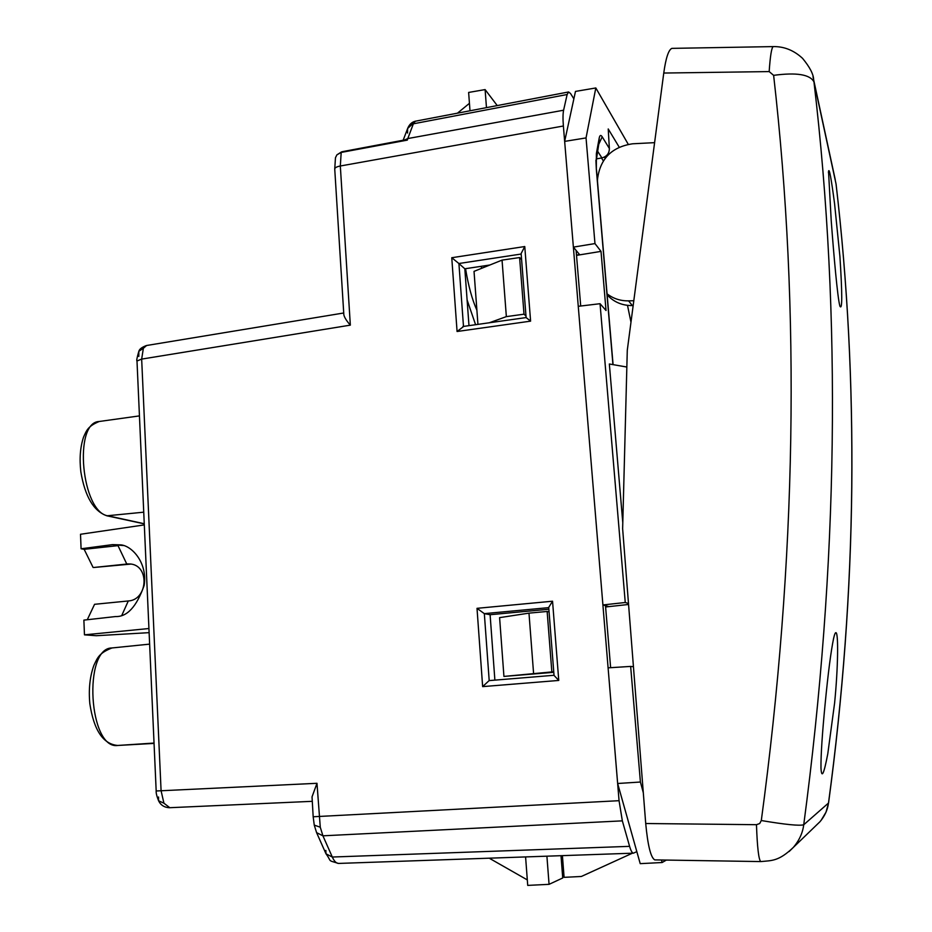 <?xml version="1.0" encoding="UTF-8"?>
<svg xmlns="http://www.w3.org/2000/svg" width="932" height="932" viewBox="0 0 932 932"><rect width="100%" height="100%" fill="white"/><g stroke="black" fill="none" stroke-linecap="round" stroke-linejoin="round"><path stroke-width="1.4" d="M467.107 299.976L475.6 324.72M573.867 98.85L570.57 93.549L568.602 91.965L567.134 94.516L563.604 110.221C562.893 113.611 562.823 118.877 563.382 126.006L619.058 800.693L622.343 820.859L629.601 846.349C630.906 850.834 632.199 853.106 633.492 853.164L636.824 851.615M605.497 605.66L610.623 667.696M580.706 306.022L576.104 250.417M603.342 160.887L601.49 157.986M476.893 310.205C472.198 299.778 468.412 285.938 465.546 268.684M144.309 524.914L80.513 534.269L81.084 548.785L112.527 544.626L120.741 544.87C131.703 545.616 147.769 562.648 144.145 585.459C136.643 606.674 127.102 617.031 115.533 616.553L83.88 620.118L84.463 634.843L96.322 635.717L149.12 632.653M148.934 628.529L84.463 634.843M127.335 563.988L93.584 567.506L131.132 564.058M93.084 567.437L84.16 549.321L118.003 545.639L126.705 563.883L130.923 564.023C149.935 566.26 147.594 600.022 128.29 600.965L94.563 604.309L87.282 619.733M84.16 549.321L81.084 548.785M112.527 544.626L123.432 545.546M576.232 251.966L577.258 251.815M489.859 265.014L464.823 268.789L468.982 325.652M548.866 609.248L490.104 614.712L494.88 680.127M521.163 254.04L458.893 263.511L464.823 268.789M548.738 607.641L484.314 613.64L490.104 614.712M350.339 325.14C346.611 320.934 344.444 317.486 343.838 314.806L334.739 169.065C334.821 167.725 336.685 166.7 340.32 166.001L350.339 325.14L141.664 359.1L136.992 360.987C136.375 360.905 136.981 357.678 138.833 351.317L138.821 356.408M619.058 800.693L313.175 816.77L312.034 796.837L316.985 783.299L320.27 827.22L322.926 835.818L332.305 857.032L629.601 846.349M334.739 169.065L335.462 157.729L336.918 154.829L341.194 152.429L407.307 140.126L403.812 140.103L342.359 151.671L341.194 152.429L340.32 166.001L563.382 126.006M558.757 680.442L554.027 675.385L548.715 607.396L552.548 601.21L558.757 680.442L482.648 686.616L489.114 680.605L554.016 675.281L489.114 680.605M484.314 613.64L477.009 608.328L552.548 601.21M524.763 246.537L521.128 253.539L526.114 317.567L530.599 321.144L457.076 331.501L451.764 257.721L524.763 246.537L530.599 321.144M463.484 326.433L458.917 263.535L451.764 257.721M463.472 326.608L457.076 331.501M343.722 312.989L146.604 345.504L143.365 348.277L141.664 359.1L161.085 790.755L156.18 790.977L151.357 683.063M151.368 683.063L136.992 360.987M562.404 855.646L564.093 877.338L581.347 876.476L632.374 853.211M525.59 856.927L527.722 885.4L549.065 884.34L546.909 856.182M561.006 855.692L562.73 877.979L549.065 884.34M489.218 858.186L527.302 879.901M561.181 857.941L562.648 858.768M486.469 107.634L485.106 89.589L468.633 92.443L469.996 110.78M497.245 105.584L485.106 89.589M469.437 103.336L457.449 113.18M622.786 522.701L609.342 363.993L626.84 367.033M612.941 364.622L596.34 169.438L596.364 153.687L599.171 138.239C599.789 135.117 600.802 134.639 602.188 136.806L609.365 148.479L608.223 128.966L619.197 147.151M661.452 859.991L662.128 862.519L666.38 860.073M628.238 144.285L595.816 87.957L586.042 137.913L594.966 243.578L573.378 247.12L579.553 254.564L576.489 255.088M576.512 255.38L601.012 251.384L594.966 243.578M601.012 251.384L606.033 310.519L600.045 303.704L625.256 602.503L602.911 604.95L608.759 606.546L605.602 606.895M628.483 603.47L625.256 602.503M633.434 666.695L630.649 666.415L640.412 782.03L643.301 792.736M553.736 671.751L503.932 676.422L553.783 672.322M595.816 87.957L575.475 91.418L564.652 141.396L573.378 247.12M605.136 158.358L604.344 157.1M586.042 137.913L564.652 141.396M600.045 303.704L578.259 306.313L602.911 604.95M630.649 666.415L608.095 667.848L617.648 783.497L640.214 863.649L662.128 862.519M640.412 782.03L617.648 783.497M597.703 176.521L597.086 176.637M596.189 158.929L601.897 157.916L597.447 150.949M609.365 148.479C609.295 153.419 606.814 156.564 601.897 157.916M525.998 315.995L524.005 314.189L506.356 316.624L489.3 322.775M521.594 259.609L519.602 257.547L524.005 314.189M477.941 324.383L474.027 271.363L502.045 260.121L519.602 257.547M502.045 260.121L506.356 316.624M549.076 611.893L547.142 611.474L551.826 671.623M503.932 676.422L499.599 617.636L528.98 613.139L547.142 611.474M528.98 613.139L533.558 673.125M605.602 606.977L628.564 604.472M481.611 268.323L481.285 266.307M597.459 181.041L597.517 179.224C600.115 158.708 611.835 146.883 632.677 143.784L654.602 142.654M607.058 293.813C613.268 298.636 620.444 300.978 628.576 300.861L632.362 305.579C622.203 305.638 613.804 302.073 607.151 294.885M633.807 300.721L628.576 300.861M633.166 305.556L632.362 305.579M630.976 322.204L627.504 305.358M839.895 306.104C842.353 310.892 842.353 294.326 839.907 256.393L834.548 203.502C831.216 178.175 829.212 167.48 828.525 171.43L831.228 220.733C833.895 256.719 837.542 297.075 839.744 305.51L839.895 306.104M827.791 753.79L834.606 703.031C838.148 667.347 838.474 633.434 836.027 632.7C835.375 632.304 834.559 634.191 833.604 638.397C830.948 651.247 828.152 672.869 825.193 703.287C822.269 733.402 820.847 754.955 820.964 767.945C821.581 779.082 823.853 774.364 827.791 753.79M816.106 825.437L819.962 821.733C824.797 816.001 827.639 809.78 828.49 803.046L828.56 802.953C842.924 696.472 850.671 591.261 851.79 487.308C852.803 383.413 847.561 282.338 836.074 184.082L813.974 81.934C841.654 317.346 838.241 564.955 803.734 824.762L828.49 803.046C842.878 696.472 850.625 591.168 851.743 487.145C852.757 383.168 847.526 282.093 836.039 183.919L836.097 184.443M645.713 823.515L756.469 824.692C757.262 847.351 758.683 859.642 760.745 861.576L654.742 859.887C650.781 857.58 647.775 845.452 645.713 823.515L622.634 528.7L627.283 350.281L663.759 73.046C665.832 58.064 668.535 49.839 671.856 48.371L773.234 46.6C771.603 47.485 770.251 55.815 769.168 71.589L663.759 73.046M756.469 824.692L759.673 823.538L761.304 820.533C796.452 559.829 800.565 311.428 773.63 75.341L769.168 71.589M313.175 816.77L314.259 825.111L320.27 827.22M415.532 121.183L407.633 128.488L407.54 133.031M316.985 783.299L161.085 790.755L163.927 803.198L169.787 807.694M163.927 803.198L158.568 800.763L158.556 797.023M143.365 348.277L138.833 351.317M121.976 615.004L128.29 600.965M482.648 686.616L477.009 608.328M622.343 820.859L322.926 835.818L316.589 832.637L326.002 853.817L325.851 850.438M567.134 94.516L413.365 123.805L407.797 138.553L563.604 110.221M484.337 613.652L489.195 680.593M338.526 863.44C326.596 859.805 332.258 862.24 326.002 853.817L332.305 857.032C334.215 861.284 336.336 863.416 338.666 863.428L633.492 853.164M404.337 140.08L407.797 138.553L407.307 140.126M143.738 512.181L106.877 515.804C93.654 511.179 84.987 496.546 80.851 471.895C79.325 458.684 80.222 447.127 83.519 437.201C86.583 430.316 87.923 426.192 99.246 421.485C72.999 422.091 81.562 512.961 108.205 515.874L144.262 523.737M154.036 743.06L117.712 745.46C103.161 744.19 93.864 730.269 89.833 703.718C88.505 689.342 89.856 676.574 93.876 665.413C97.522 657.689 99.013 653.076 111.945 647.961C82.855 647.763 88.726 749.934 117.758 745.46L154.06 743.41L117.63 745.46M144.262 523.866L106.877 515.804M596.34 169.438L595.909 160.211M598.589 144.658L602.188 136.806M599.194 141.326L599.171 138.239M596.387 156.774L596.364 153.687M761.304 820.533C785.361 824.587 799.516 825.997 803.734 824.762C802.697 832.905 799.26 840.419 793.423 847.328L789.148 851.51M812.995 76.739L835.27 179.771M813.648 79.709L813.974 81.934C810.083 74.467 796.639 72.265 773.63 75.341M415.136 121.265C411.839 122.115 409.381 124.434 407.75 128.208M169.391 807.729C164.277 807.438 160.677 805.12 158.568 800.763C156.762 796.173 155.97 792.911 156.18 790.977M169.461 807.718L312.29 801.322M462.924 326.503L526.114 317.567M415.614 121.16L568.602 91.965M341.66 151.834L336.918 154.829M138.903 351.166C139.451 349.104 141.92 347.24 146.336 345.562M403.16 140.231L407.633 128.488M314.259 825.111L316.589 832.637M99.246 421.485L139.451 415.893M111.945 647.961L149.633 644.129M143.505 523.772L144.262 523.912M596.119 161.411L599.253 141.023M596.515 169.892L613.081 364.645M839.744 305.51L839.417 304.018M819.962 821.733L793.423 847.328M828.56 802.953L825.997 812.203L821.08 820.405M760.745 861.576C772.08 860.504 778.698 861.343 793.423 847.339L793.423 847.339M813.648 79.721C813.519 74.269 809.815 67.139 802.545 58.332C793.866 50.316 784.092 46.402 773.234 46.6M833.406 639.247L833.604 638.467M828.525 171.43L828.455 172.77"/></g></svg>
